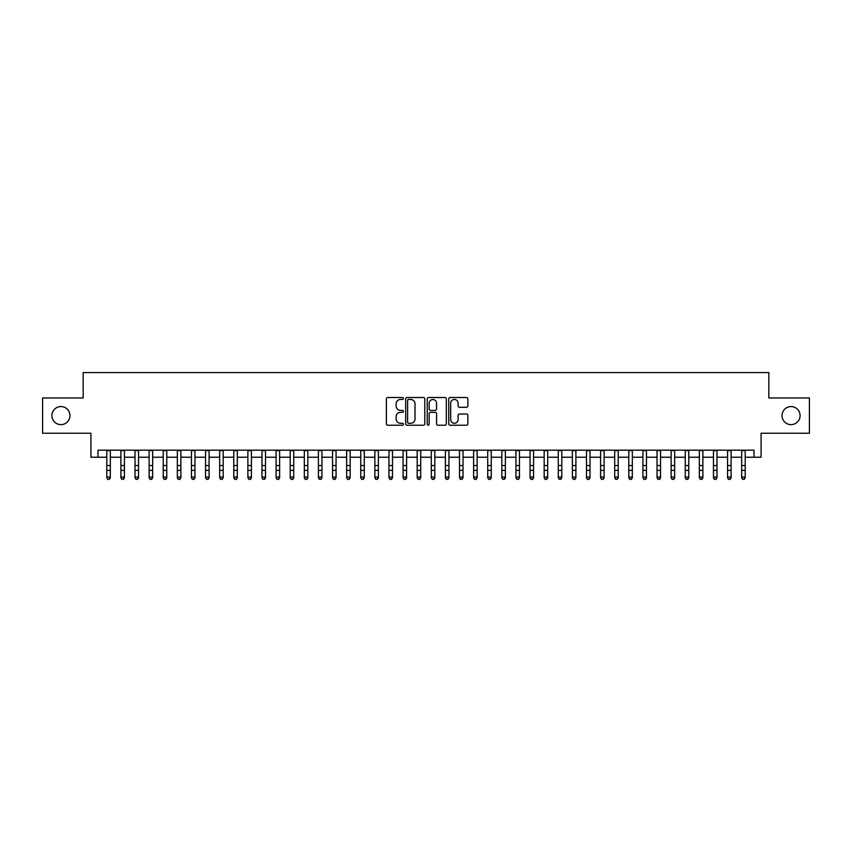<?xml version="1.0" encoding="UTF-8"?>
<svg xmlns="http://www.w3.org/2000/svg" width="852" height="852" viewBox="0 0 852 852"><rect width="100%" height="100%" fill="white"/><g stroke="black" fill="none" stroke-linecap="round" stroke-linejoin="round"><path stroke-width="1.28" d="M403.422 398.491A0.969 0.969 0 0 0 402.453 397.522L387.745 397.522A1.385 1.385 0 0 0 386.361 398.906L386.361 423.838A1.385 1.385 0 0 0 387.745 425.223L402.453 425.223A0.969 0.969 0 0 0 403.422 424.253A0.969 0.969 0 0 0 402.453 423.284L400.557 423.284A4.43 4.43 0 0 1 396.127 418.854L396.127 416.777A4.43 4.43 0 0 1 400.557 412.347L402.453 412.347A0.969 0.969 0 0 0 403.422 411.378A0.969 0.969 0 0 0 402.453 410.408L400.557 410.408A4.43 4.43 0 0 1 396.127 405.978L396.127 403.901A4.43 4.43 0 0 1 400.557 399.46L402.453 399.46A0.969 0.969 0 0 0 403.422 398.491M782.029 415.606A9.031 9.031 0 0 0 791.061 424.637A9.031 9.031 0 0 0 800.092 415.606A9.031 9.031 0 0 0 791.061 406.574A9.031 9.031 0 0 0 782.029 415.606M51.908 415.606A9.031 9.031 0 0 0 60.939 424.637A9.031 9.031 0 0 0 69.971 415.606A9.031 9.031 0 0 0 60.939 406.574A9.031 9.031 0 0 0 51.908 415.606M466.47 407.288A1.385 1.385 0 0 0 467.854 405.903L467.854 398.906A1.385 1.385 0 0 0 466.47 397.522L450.133 397.522A1.385 1.385 0 0 0 448.748 398.906L448.748 423.838A1.385 1.385 0 0 0 450.133 425.223L466.47 425.223A1.385 1.385 0 0 0 467.854 423.838L467.854 415.393A1.385 1.385 0 0 0 466.47 414.008L459.484 414.008A1.385 1.385 0 0 0 458.099 415.393L458.099 419.578A3.706 3.706 0 0 1 454.393 423.284A3.706 3.706 0 0 1 450.687 419.578L450.687 403.166A3.706 3.706 0 0 1 454.393 399.46A3.706 3.706 0 0 1 458.099 403.166L458.099 405.903A1.385 1.385 0 0 0 459.484 407.288L466.47 407.288M97.98 457.226L97.98 450.175L754.02 450.175L754.02 457.226L761.081 457.226L761.081 433.242L809.4 433.242L809.4 397.969L768.834 397.969L768.834 372.58L83.166 372.58L83.166 397.969L42.6 397.969L42.6 433.242L90.919 433.242L90.919 457.226L106.798 457.226M424.786 398.906A1.385 1.385 0 0 0 423.401 397.522L407.064 397.522A1.385 1.385 0 0 0 405.68 398.906L405.68 423.838A1.385 1.385 0 0 0 407.064 425.223L423.401 425.223A1.385 1.385 0 0 0 424.786 423.838L424.786 398.906M428.599 397.522L444.936 397.522A1.385 1.385 0 0 1 446.32 398.906L446.32 423.838A1.385 1.385 0 0 1 444.936 425.223L437.949 425.223A1.385 1.385 0 0 1 436.565 423.838L436.565 413.731A1.385 1.385 0 0 0 435.17 412.347L430.537 412.347A1.385 1.385 0 0 0 429.152 413.731L429.152 424.253A0.969 0.969 0 0 1 428.183 425.223A0.969 0.969 0 0 1 427.214 424.253L427.214 398.906A1.385 1.385 0 0 1 428.599 397.522M110.323 457.226L120.899 457.226M124.435 457.226L135.01 457.226M138.535 457.226L149.121 457.226M152.646 457.226L163.233 457.226M166.758 457.226L177.333 457.226M180.869 457.226L191.444 457.226M194.97 457.226L205.556 457.226M209.081 457.226L219.667 457.226M223.192 457.226L233.767 457.226M237.303 457.226L247.879 457.226M251.404 457.226L261.99 457.226M265.515 457.226L276.101 457.226M279.626 457.226L290.202 457.226M293.727 457.226L304.313 457.226M307.838 457.226L318.424 457.226M321.95 457.226L332.536 457.226M336.061 457.226L346.636 457.226M350.161 457.226L360.747 457.226M364.273 457.226L374.859 457.226M378.384 457.226L388.97 457.226M392.495 457.226L403.071 457.226M406.596 457.226L417.182 457.226M420.707 457.226L431.293 457.226M434.818 457.226L445.404 457.226M448.929 457.226L459.505 457.226M463.03 457.226L473.616 457.226M477.141 457.226L487.727 457.226M491.253 457.226L501.839 457.226M505.364 457.226L515.939 457.226M519.464 457.226L530.05 457.226M533.576 457.226L544.162 457.226M547.687 457.226L558.273 457.226M561.798 457.226L572.374 457.226M575.899 457.226L586.485 457.226M590.01 457.226L600.596 457.226M604.121 457.226L614.697 457.226M618.232 457.226L628.808 457.226M632.333 457.226L642.919 457.226M646.444 457.226L657.03 457.226M660.556 457.226L671.131 457.226M674.667 457.226L685.242 457.226M688.767 457.226L699.354 457.226M702.879 457.226L713.465 457.226M716.99 457.226L727.565 457.226M731.101 457.226L741.677 457.226M745.202 457.226L754.02 457.226M408.587 399.46A0.969 0.969 0 0 0 407.618 400.429L407.618 422.315A0.969 0.969 0 0 0 408.587 423.284L410.589 423.284A4.43 4.43 0 0 0 415.02 418.854L415.02 403.901A4.43 4.43 0 0 0 410.589 399.46L408.587 399.46M436.565 403.241A3.706 3.706 0 0 0 432.859 399.535A3.706 3.706 0 0 0 429.152 403.241L429.152 409.024A1.385 1.385 0 0 0 430.537 410.408L435.17 410.408A1.385 1.385 0 0 0 436.565 409.024L436.565 403.241M110.323 450.175L110.323 477.876L109.258 479.42L107.853 479.112L109.258 479.42M106.798 450.175L106.798 477.088L110.323 477.088L109.258 479.112M107.853 479.42L106.798 477.876L107.853 479.112M124.435 450.175L124.435 477.876L123.37 479.42L121.964 479.112L123.37 479.42M120.899 450.175L120.899 477.088L124.435 477.088L123.37 479.112M121.964 479.42L120.899 477.876L121.964 479.112M138.535 450.175L138.535 477.876L137.481 479.42L136.064 479.112L137.481 479.42M135.01 450.175L135.01 477.088L138.535 477.088L137.481 479.112M136.064 479.42L135.01 477.876L136.064 479.112M152.646 450.175L152.646 477.876L151.592 479.42L150.176 479.112L151.592 479.42M149.121 450.175L149.121 477.088L152.646 477.088L151.592 479.112M150.176 479.42L149.121 477.876L150.176 479.112M166.758 450.175L166.758 477.876L165.693 479.42L164.287 479.112L165.693 479.42M163.233 450.175L163.233 477.088L166.758 477.088L165.693 479.112M164.287 479.42L163.233 477.876L164.287 479.112M180.869 450.175L180.869 477.876L179.804 479.42L178.398 479.112L179.804 479.42M177.333 450.175L177.333 477.088L180.869 477.088L179.804 479.112M178.398 479.42L177.333 477.876L178.398 479.112M194.97 450.175L194.97 477.876L193.915 479.42L192.499 479.112L193.915 479.42M191.444 450.175L191.444 477.088L194.97 477.088L193.915 479.112M192.499 479.42L191.444 477.876L192.499 479.112M209.081 450.175L209.081 477.876L208.026 479.42L206.61 479.112L208.026 479.42M205.556 450.175L205.556 477.088L209.081 477.088L208.026 479.112M206.61 479.42L205.556 477.876L206.61 479.112M223.192 450.175L223.192 477.876L222.127 479.42L220.721 479.112L222.127 479.42M219.667 450.175L219.667 477.088L223.192 477.088L222.127 479.112M220.721 479.42L219.667 477.876L220.721 479.112M237.303 450.175L237.303 477.876L236.238 479.42L234.832 479.112L236.238 479.42M233.767 450.175L233.767 477.088L237.303 477.088L236.238 479.112M234.832 479.42L233.767 477.876L234.832 479.112M251.404 450.175L251.404 477.876L250.35 479.42L248.933 479.112L250.35 479.42M247.879 450.175L247.879 477.088L251.404 477.088L250.35 479.112M248.933 479.42L247.879 477.876L248.933 479.112M265.515 450.175L265.515 477.876L264.461 479.42L263.044 479.112L264.461 479.42M261.99 450.175L261.99 477.088L265.515 477.088L264.461 479.112M263.044 479.42L261.99 477.876L263.044 479.112M279.626 450.175L279.626 477.876L278.561 479.42L277.156 479.112L278.561 479.42M276.101 450.175L276.101 477.088L279.626 477.088L278.561 479.112M277.156 479.42L276.101 477.876L277.156 479.112M293.727 450.175L293.727 477.876L292.673 479.42L291.267 479.112L292.673 479.42M290.202 450.175L290.202 477.088L293.727 477.088L292.673 479.112M291.267 479.42L290.202 477.876L291.267 479.112M307.838 450.175L307.838 477.876L306.784 479.42L305.367 479.112L306.784 479.42M304.313 450.175L304.313 477.088L307.838 477.088L306.784 479.112M305.367 479.42L304.313 477.876L305.367 479.112M321.95 450.175L321.95 477.876L320.895 479.42L319.479 479.112L320.895 479.42M318.424 450.175L318.424 477.088L321.95 477.088L320.895 479.112M319.479 479.42L318.424 477.876L319.479 479.112M336.061 450.175L336.061 477.876L334.996 479.42L333.59 479.112L334.996 479.42M332.536 450.175L332.536 477.088L336.061 477.088L334.996 479.112M333.59 479.42L332.536 477.876L333.59 479.112M350.161 450.175L350.161 477.876L349.107 479.42L347.701 479.112L349.107 479.42M346.636 450.175L346.636 477.088L350.161 477.088L349.107 479.112M347.701 479.42L346.636 477.876L347.701 479.112M364.273 450.175L364.273 477.876L363.218 479.42L361.802 479.112L363.218 479.42M360.747 450.175L360.747 477.088L364.273 477.088L363.218 479.112M361.802 479.42L360.747 477.876L361.802 479.112M378.384 450.175L378.384 477.876L377.329 479.42L375.913 479.112L377.329 479.42M374.859 450.175L374.859 477.088L378.384 477.088L377.329 479.112M375.913 479.42L374.859 477.876L375.913 479.112M392.495 450.175L392.495 477.876L391.43 479.42L390.024 479.112L391.43 479.42M388.97 450.175L388.97 477.088L392.495 477.088L391.43 479.112M390.024 479.42L388.97 477.876L390.024 479.112M406.596 450.175L406.596 477.876L405.541 479.42L404.136 479.112L405.541 479.42M403.071 450.175L403.071 477.088L406.596 477.088L405.541 479.112M404.136 479.42L403.071 477.876L404.136 479.112M420.707 450.175L420.707 477.876L419.653 479.42L418.236 479.112L419.653 479.42M417.182 450.175L417.182 477.088L420.707 477.088L419.653 479.112M418.236 479.42L417.182 477.876L418.236 479.112M434.818 450.175L434.818 477.876L433.764 479.42L432.347 479.112L433.764 479.42M431.293 450.175L431.293 477.088L434.818 477.088L433.764 479.112M432.347 479.42L431.293 477.876L432.347 479.112M448.929 450.175L448.929 477.876L447.864 479.42L446.459 479.112L447.864 479.42M445.404 450.175L445.404 477.088L448.929 477.088L447.864 479.112M446.459 479.42L445.404 477.876L446.459 479.112M463.03 450.175L463.03 477.876L461.976 479.42L460.57 479.112L461.976 479.42M459.505 450.175L459.505 477.088L463.03 477.088L461.976 479.112M460.57 479.42L459.505 477.876L460.57 479.112M477.141 450.175L477.141 477.876L476.087 479.42L474.67 479.112L476.087 479.42M473.616 450.175L473.616 477.088L477.141 477.088L476.087 479.112M474.67 479.42L473.616 477.876L474.67 479.112M491.253 450.175L491.253 477.876L490.198 479.42L488.782 479.112L490.198 479.42M487.727 450.175L487.727 477.088L491.253 477.088L490.198 479.112M488.782 479.42L487.727 477.876L488.782 479.112M505.364 450.175L505.364 477.876L504.299 479.42L502.893 479.112L504.299 479.42M501.839 450.175L501.839 477.088L505.364 477.088L504.299 479.112M502.893 479.42L501.839 477.876L502.893 479.112M519.464 450.175L519.464 477.876L518.41 479.42L517.004 479.112L518.41 479.42M515.939 450.175L515.939 477.088L519.464 477.088L518.41 479.112M517.004 479.42L515.939 477.876L517.004 479.112M533.576 450.175L533.576 477.876L532.521 479.42L531.105 479.112L532.521 479.42M530.05 450.175L530.05 477.088L533.576 477.088L532.521 479.112M531.105 479.42L530.05 477.876L531.105 479.112M547.687 450.175L547.687 477.876L546.633 479.42L545.216 479.112L546.633 479.42M544.162 450.175L544.162 477.088L547.687 477.088L546.633 479.112M545.216 479.42L544.162 477.876L545.216 479.112M561.798 450.175L561.798 477.876L560.733 479.42L559.327 479.112L560.733 479.42M558.273 450.175L558.273 477.088L561.798 477.088L560.733 479.112M559.327 479.42L558.273 477.876L559.327 479.112M575.899 450.175L575.899 477.876L574.844 479.42L573.439 479.112L574.844 479.42M572.374 450.175L572.374 477.088L575.899 477.088L574.844 479.112M573.439 479.42L572.374 477.876L573.439 479.112M590.01 450.175L590.01 477.876L588.956 479.42L587.539 479.112L588.956 479.42M586.485 450.175L586.485 477.088L590.01 477.088L588.956 479.112M587.539 479.42L586.485 477.876L587.539 479.112M604.121 450.175L604.121 477.876L603.067 479.42L601.65 479.112L603.067 479.42M600.596 450.175L600.596 477.088L604.121 477.088L603.067 479.112M601.65 479.42L600.596 477.876L601.65 479.112M618.232 450.175L618.232 477.876L617.168 479.42L615.762 479.112L617.168 479.42M614.697 450.175L614.697 477.088L618.232 477.088L617.168 479.112M615.762 479.42L614.697 477.876L615.762 479.112M632.333 450.175L632.333 477.876L631.279 479.42L629.873 479.112L631.279 479.42M628.808 450.175L628.808 477.088L632.333 477.088L631.279 479.112M629.873 479.42L628.808 477.876L629.873 479.112M646.444 450.175L646.444 477.876L645.39 479.42L643.974 479.112L645.39 479.42M642.919 450.175L642.919 477.088L646.444 477.088L645.39 479.112M643.974 479.42L642.919 477.876L643.974 479.112M660.556 450.175L660.556 477.876L659.501 479.42L658.085 479.112L659.501 479.42M657.03 450.175L657.03 477.088L660.556 477.088L659.501 479.112M658.085 479.42L657.03 477.876L658.085 479.112M674.667 450.175L674.667 477.876L673.602 479.42L672.196 479.112L673.602 479.42M671.131 450.175L671.131 477.088L674.667 477.088L673.602 479.112M672.196 479.42L671.131 477.876L672.196 479.112M688.767 450.175L688.767 477.876L687.713 479.42L686.307 479.112L687.713 479.42M685.242 450.175L685.242 477.088L688.767 477.088L687.713 479.112M686.307 479.42L685.242 477.876L686.307 479.112M702.879 450.175L702.879 477.876L701.824 479.42L700.408 479.112L701.824 479.42M699.354 450.175L699.354 477.088L702.879 477.088L701.824 479.112M700.408 479.42L699.354 477.876L700.408 479.112M716.99 450.175L716.99 477.876L715.936 479.42L714.519 479.112L715.936 479.42M713.465 450.175L713.465 477.088L716.99 477.088L715.936 479.112M714.519 479.42L713.465 477.876L714.519 479.112M731.101 450.175L731.101 477.876L730.036 479.42L728.63 479.112L730.036 479.42M727.565 450.175L727.565 477.088L731.101 477.088L730.036 479.112M728.63 479.42L727.565 477.876L728.63 479.112M745.202 450.175L745.202 477.876L744.147 479.42L742.742 479.112L744.147 479.42M741.677 450.175L741.677 477.088L745.202 477.088L744.147 479.112M742.742 479.42L741.677 477.876L742.742 479.112M110.323 465.522L106.798 465.522M110.323 470.368L106.798 470.368M110.323 450.633L106.798 450.633M124.435 465.522L120.899 465.522M124.435 470.368L120.899 470.368M124.435 450.633L120.899 450.633M138.535 465.522L135.01 465.522M138.535 470.368L135.01 470.368M138.535 450.633L135.01 450.633M152.646 465.522L149.121 465.522M152.646 470.368L149.121 470.368M152.646 450.633L149.121 450.633M166.758 465.522L163.233 465.522M166.758 470.368L163.233 470.368M166.758 450.633L163.233 450.633M180.869 465.522L177.333 465.522M180.869 470.368L177.333 470.368M180.869 450.633L177.333 450.633M194.97 465.522L191.444 465.522M194.97 470.368L191.444 470.368M194.97 450.633L191.444 450.633M209.081 465.522L205.556 465.522M209.081 470.368L205.556 470.368M209.081 450.633L205.556 450.633M223.192 465.522L219.667 465.522M223.192 470.368L219.667 470.368M223.192 450.633L219.667 450.633M237.303 465.522L233.767 465.522M237.303 470.368L233.767 470.368M237.303 450.633L233.767 450.633M251.404 465.522L247.879 465.522M251.404 470.368L247.879 470.368M251.404 450.633L247.879 450.633M265.515 465.522L261.99 465.522M265.515 470.368L261.99 470.368M265.515 450.633L261.99 450.633M279.626 465.522L276.101 465.522M279.626 470.368L276.101 470.368M279.626 450.633L276.101 450.633M293.727 465.522L290.202 465.522M293.727 470.368L290.202 470.368M293.727 450.633L290.202 450.633M307.838 465.522L304.313 465.522M307.838 470.368L304.313 470.368M307.838 450.633L304.313 450.633M321.95 465.522L318.424 465.522M321.95 470.368L318.424 470.368M321.95 450.633L318.424 450.633M336.061 465.522L332.536 465.522M336.061 470.368L332.536 470.368M336.061 450.633L332.536 450.633M350.161 465.522L346.636 465.522M350.161 470.368L346.636 470.368M350.161 450.633L346.636 450.633M364.273 465.522L360.747 465.522M364.273 470.368L360.747 470.368M364.273 450.633L360.747 450.633M378.384 465.522L374.859 465.522M378.384 470.368L374.859 470.368M378.384 450.633L374.859 450.633M392.495 465.522L388.97 465.522M392.495 470.368L388.97 470.368M392.495 450.633L388.97 450.633M406.596 465.522L403.071 465.522M406.596 470.368L403.071 470.368M406.596 450.633L403.071 450.633M420.707 465.522L417.182 465.522M420.707 470.368L417.182 470.368M420.707 450.633L417.182 450.633M434.818 465.522L431.293 465.522M434.818 470.368L431.293 470.368M434.818 450.633L431.293 450.633M448.929 465.522L445.404 465.522M448.929 470.368L445.404 470.368M448.929 450.633L445.404 450.633M463.03 465.522L459.505 465.522M463.03 470.368L459.505 470.368M463.03 450.633L459.505 450.633M477.141 465.522L473.616 465.522M477.141 470.368L473.616 470.368M477.141 450.633L473.616 450.633M491.253 465.522L487.727 465.522M491.253 470.368L487.727 470.368M491.253 450.633L487.727 450.633M505.364 465.522L501.839 465.522M505.364 470.368L501.839 470.368M505.364 450.633L501.839 450.633M519.464 465.522L515.939 465.522M519.464 470.368L515.939 470.368M519.464 450.633L515.939 450.633M533.576 465.522L530.05 465.522M533.576 470.368L530.05 470.368M533.576 450.633L530.05 450.633M547.687 465.522L544.162 465.522M547.687 470.368L544.162 470.368M547.687 450.633L544.162 450.633M561.798 465.522L558.273 465.522M561.798 470.368L558.273 470.368M561.798 450.633L558.273 450.633M575.899 465.522L572.374 465.522M575.899 470.368L572.374 470.368M575.899 450.633L572.374 450.633M590.01 465.522L586.485 465.522M590.01 470.368L586.485 470.368M590.01 450.633L586.485 450.633M604.121 465.522L600.596 465.522M604.121 470.368L600.596 470.368M604.121 450.633L600.596 450.633M618.232 465.522L614.697 465.522M618.232 470.368L614.697 470.368M618.232 450.633L614.697 450.633M632.333 465.522L628.808 465.522M632.333 470.368L628.808 470.368M632.333 450.633L628.808 450.633M646.444 465.522L642.919 465.522M646.444 470.368L642.919 470.368M646.444 450.633L642.919 450.633M660.556 465.522L657.03 465.522M660.556 470.368L657.03 470.368M660.556 450.633L657.03 450.633M674.667 465.522L671.131 465.522M674.667 470.368L671.131 470.368M674.667 450.633L671.131 450.633M688.767 465.522L685.242 465.522M688.767 470.368L685.242 470.368M688.767 450.633L685.242 450.633M702.879 465.522L699.354 465.522M702.879 470.368L699.354 470.368M702.879 450.633L699.354 450.633M716.99 465.522L713.465 465.522M716.99 470.368L713.465 470.368M716.99 450.633L713.465 450.633M731.101 465.522L727.565 465.522M731.101 470.368L727.565 470.368M731.101 450.633L727.565 450.633M745.202 465.522L741.677 465.522M745.202 470.368L741.677 470.368M745.202 450.633L741.677 450.633"/></g></svg>
